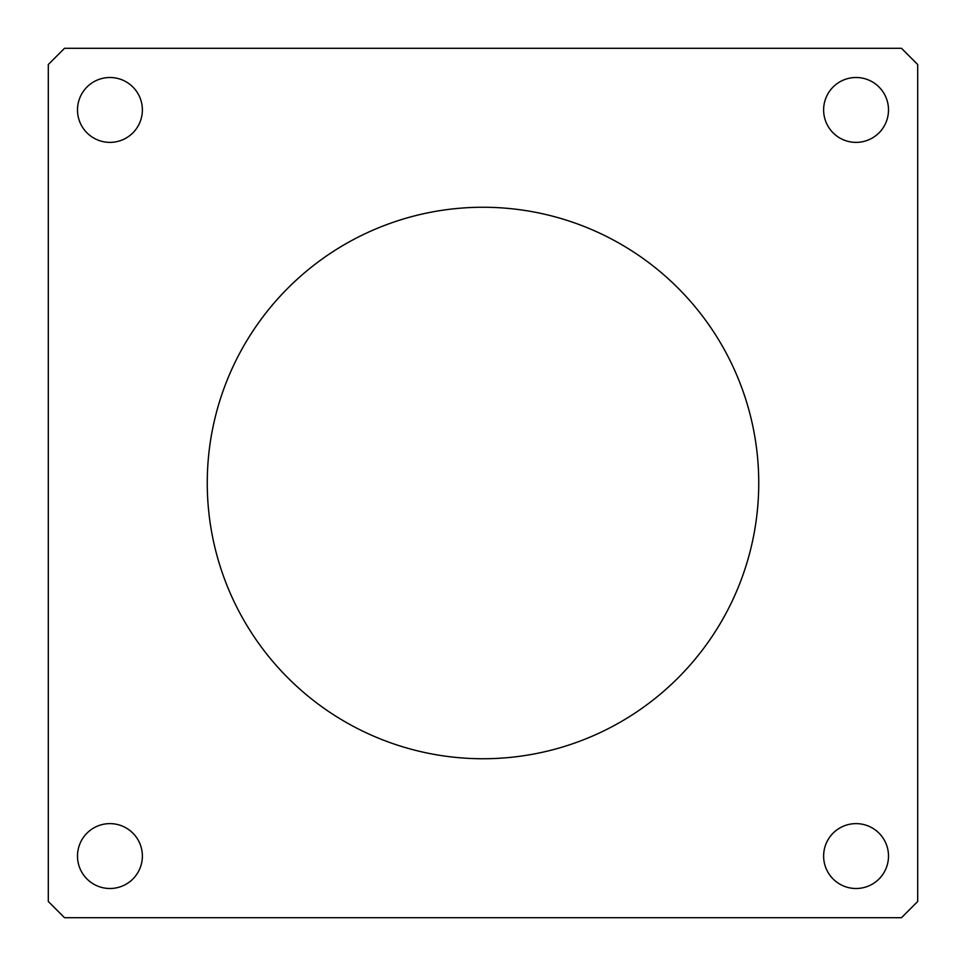 <?xml version="1.0" encoding="UTF-8"?>
<svg xmlns="http://www.w3.org/2000/svg" width="966" height="966" viewBox="0 0 966 966"><rect width="100%" height="100%" fill="white"/><g stroke="black" fill="none" stroke-linecap="round" stroke-linejoin="round"><path stroke-width="1.45" d="M77.497 109.931A32.446 32.446 0 0 0 109.931 142.376A32.446 32.446 0 0 0 142.376 109.931A32.446 32.446 0 0 0 109.931 77.497A32.446 32.446 0 0 0 77.497 109.931M823.624 109.931A32.446 32.446 0 0 0 856.069 142.376A32.446 32.446 0 0 0 888.503 109.931A32.446 32.446 0 0 0 856.069 77.497A32.446 32.446 0 0 0 823.624 109.931M823.624 856.069A32.446 32.446 0 0 0 856.069 888.503A32.446 32.446 0 0 0 888.503 856.069A32.446 32.446 0 0 0 856.069 823.624A32.446 32.446 0 0 0 823.624 856.069M77.497 856.069A32.446 32.446 0 0 0 109.931 888.503A32.446 32.446 0 0 0 142.376 856.069A32.446 32.446 0 0 0 109.931 823.624A32.446 32.446 0 0 0 77.497 856.069M207.255 483A275.745 275.745 0 0 0 483 758.745A275.745 275.745 0 0 0 758.745 483A275.745 275.745 0 0 0 483 207.255A275.745 275.745 0 0 0 207.255 483M917.7 901.483L917.7 64.517L901.483 48.3L64.517 48.3L48.3 64.517L48.3 901.483L64.517 917.7L901.483 917.7L917.7 901.483"/></g></svg>
